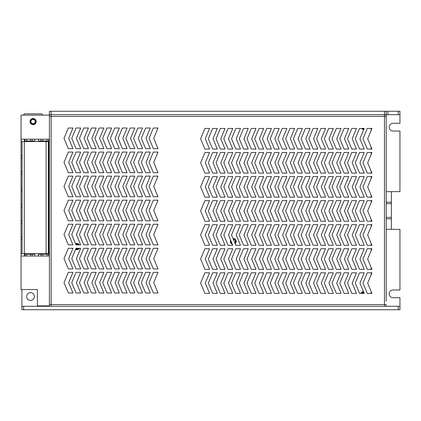 <?xml version="1.0" encoding="UTF-8"?>
<svg xmlns="http://www.w3.org/2000/svg" width="421" height="421" viewBox="0 0 421 421"><rect width="100%" height="100%" fill="white"/><g stroke="black" fill="none" stroke-linecap="round" stroke-linejoin="round"><path stroke-width="0.63" d="M23.629 306.299L23.629 309.735L21.908 309.735L21.908 306.299L399.95 306.299L399.95 297.705L393.077 297.705A3.868 3.868 0 0 1 389.209 293.842A3.868 3.868 0 0 1 393.077 289.974L399.95 289.974L399.95 229.403L386.204 229.298L386.204 191.702L399.95 191.597L399.95 131.026L393.077 131.026A3.868 3.868 0 0 1 389.209 127.158A3.868 3.868 0 0 1 393.077 123.295L399.95 123.295L399.95 114.701L398.229 114.701L398.229 111.265L399.95 111.265L399.95 114.701L386.204 114.707L49.404 114.701L49.404 111.265L51.12 111.265L51.125 116.422L49.404 116.422L49.404 304.578L51.125 304.578L51.125 306.299M386.204 202.185L391.356 202.185L391.356 191.702M386.204 217.373L391.356 217.373L391.356 202.185M391.356 229.298L391.356 217.373M386.204 119.859L386.204 116.422L384.484 116.422L384.484 304.578L386.204 304.578L386.204 306.299L399.95 306.293L399.95 309.735L398.229 309.735L398.229 306.299M23.629 309.735L398.229 309.735M42.558 305.867A7.731 7.731 0 0 0 42.232 306.299L21.908 306.293L21.908 289.543M34.369 296.505A3.868 3.868 0 0 0 28.57 293.158A3.868 3.868 0 0 0 28.57 299.852A3.868 3.868 0 0 0 34.369 296.505M42.958 115.133L41.668 113.844L24.486 113.844L23.197 115.133M35.659 121.574A2.579 2.579 0 0 0 31.791 119.343A2.579 2.579 0 0 0 31.791 123.806A2.579 2.579 0 0 0 35.659 121.574M35.227 121.574A2.147 2.147 0 0 0 32.007 119.717A2.147 2.147 0 0 0 32.007 123.437A2.147 2.147 0 0 0 35.227 121.574M384.484 116.422L384.484 111.265L387.92 111.265L387.92 114.701L386.204 114.701L386.204 116.417L384.484 116.422L49.404 116.417L49.404 111.265M386.204 111.265L386.204 114.701M387.92 114.701L398.229 114.701M387.92 111.265L398.229 111.265M384.484 111.265L51.12 111.265M386.204 116.417L386.204 301.141M72.959 272.361L68.307 272.361L64.008 282.67L68.307 292.979L72.959 292.979L68.665 282.67L72.959 272.361M72.959 248.306L68.307 248.306L64.008 258.615L68.307 268.924L72.959 268.924L68.665 258.615L72.959 248.306M72.959 224.246L68.307 224.246L64.008 234.555L68.307 244.869L72.959 244.869L68.665 234.555L72.959 224.246M72.959 200.191L68.307 200.191L64.008 210.5L68.307 220.809L72.959 220.809L68.665 210.5L72.959 200.191M72.959 176.131L68.307 176.131L64.008 186.445L68.307 196.754L72.959 196.754L68.665 186.445L72.959 176.131M72.959 152.076L68.307 152.076L64.008 162.385L68.307 172.694L72.959 172.694L68.665 162.385L72.959 152.076M72.959 128.021L68.307 128.021L64.008 138.33L68.307 148.639L72.959 148.639L68.665 138.33L72.959 128.021M80.69 272.361L76.038 272.361L71.744 282.67L76.038 292.979L80.69 292.979L76.396 282.67L80.69 272.361M80.69 248.306L76.038 248.306L71.744 258.615L76.038 268.924L80.69 268.924L76.396 258.615L80.69 248.306M80.69 224.246L76.038 224.246L71.744 234.555L76.038 244.869L80.69 244.869L76.396 234.555L80.69 224.246M80.69 200.191L76.038 200.191L71.744 210.5L76.038 220.809L80.69 220.809L76.396 210.5L80.69 200.191M80.69 176.131L76.038 176.131L71.744 186.445L76.038 196.754L80.69 196.754L76.396 186.445L80.69 176.131M80.69 152.076L76.038 152.076L71.744 162.385L76.038 172.694L80.69 172.694L76.396 162.385L80.69 152.076M80.69 128.021L76.038 128.021L71.744 138.33L76.038 148.639L80.69 148.639L76.396 138.33L80.69 128.021M88.426 272.361L83.768 272.361L79.474 282.67L83.768 292.979L88.426 292.979L84.126 282.67L88.426 272.361M88.426 248.306L83.768 248.306L79.474 258.615L83.768 268.924L88.426 268.924L84.126 258.615L88.426 248.306M88.426 224.246L83.768 224.246L79.474 234.555L83.768 244.869L88.426 244.869L84.126 234.555L88.426 224.246M88.426 200.191L83.768 200.191L79.474 210.5L83.768 220.809L88.426 220.809L84.126 210.5L88.426 200.191M88.426 176.131L83.768 176.131L79.474 186.445L83.768 196.754L88.426 196.754L84.126 186.445L88.426 176.131M88.426 152.076L83.768 152.076L79.474 162.385L83.768 172.694L88.426 172.694L84.126 162.385L88.426 152.076M88.426 128.021L83.768 128.021L79.474 138.33L83.768 148.639L88.426 148.639L84.126 138.33L88.426 128.021M96.156 272.361L91.504 272.361L87.21 282.67L91.504 292.979L96.156 292.979L91.862 282.67L96.156 272.361M96.156 248.306L91.504 248.306L87.21 258.615L91.504 268.924L96.156 268.924L91.862 258.615L96.156 248.306M96.156 224.246L91.504 224.246L87.21 234.555L91.504 244.869L96.156 244.869L91.862 234.555L96.156 224.246M96.156 200.191L91.504 200.191L87.21 210.5L91.504 220.809L96.156 220.809L91.862 210.5L96.156 200.191M96.156 176.131L91.504 176.131L87.21 186.445L91.504 196.754L96.156 196.754L91.862 186.445L96.156 176.131M96.156 152.076L91.504 152.076L87.21 162.385L91.504 172.694L96.156 172.694L91.862 162.385L96.156 152.076M96.156 128.021L91.504 128.021L87.21 138.33L91.504 148.639L96.156 148.639L91.862 138.33L96.156 128.021M103.892 272.361L99.235 272.361L94.941 282.67L99.235 292.979L103.892 292.979L99.593 282.67L103.892 272.361M103.892 248.306L99.235 248.306L94.941 258.615L99.235 268.924L103.892 268.924L99.593 258.615L103.892 248.306M103.892 224.246L99.235 224.246L94.941 234.555L99.235 244.869L103.892 244.869L99.593 234.555L103.892 224.246M103.892 200.191L99.235 200.191L94.941 210.5L99.235 220.809L103.892 220.809L99.593 210.5L103.892 200.191M103.892 176.131L99.235 176.131L94.941 186.445L99.235 196.754L103.892 196.754L99.593 186.445L103.892 176.131M103.892 152.076L99.235 152.076L94.941 162.385L99.235 172.694L103.892 172.694L99.593 162.385L103.892 152.076M103.892 128.021L99.235 128.021L94.941 138.33L99.235 148.639L103.892 148.639L99.593 138.33L103.892 128.021M111.623 272.361L106.971 272.361L102.671 282.67L106.971 292.979L111.623 292.979L107.329 282.67L111.623 272.361M111.623 248.306L106.971 248.306L102.671 258.615L106.971 268.924L111.623 268.924L107.329 258.615L111.623 248.306M111.623 224.246L106.971 224.246L102.671 234.555L106.971 244.869L111.623 244.869L107.329 234.555L111.623 224.246M111.623 200.191L106.971 200.191L102.671 210.5L106.971 220.809L111.623 220.809L107.329 210.5L111.623 200.191M111.623 176.131L106.971 176.131L102.671 186.445L106.971 196.754L111.623 196.754L107.329 186.445L111.623 176.131M111.623 152.076L106.971 152.076L102.671 162.385L106.971 172.694L111.623 172.694L107.329 162.385L111.623 152.076M111.623 128.021L106.971 128.021L102.671 138.33L106.971 148.639L111.623 148.639L107.329 138.33L111.623 128.021M119.354 272.361L114.701 272.361L110.407 282.67L114.701 292.979L119.354 292.979L115.059 282.67L119.354 272.361M119.354 248.306L114.701 248.306L110.407 258.615L114.701 268.924L119.354 268.924L115.059 258.615L119.354 248.306M119.354 224.246L114.701 224.246L110.407 234.555L114.701 244.869L119.354 244.869L115.059 234.555L119.354 224.246M119.354 200.191L114.701 200.191L110.407 210.5L114.701 220.809L119.354 220.809L115.059 210.5L119.354 200.191M119.354 176.131L114.701 176.131L110.407 186.445L114.701 196.754L119.354 196.754L115.059 186.445L119.354 176.131M119.354 152.076L114.701 152.076L110.407 162.385L114.701 172.694L119.354 172.694L115.059 162.385L119.354 152.076M119.354 128.021L114.701 128.021L110.407 138.33L114.701 148.639L119.354 148.639L115.059 138.33L119.354 128.021M127.089 272.361L122.432 272.361L118.138 282.67L122.432 292.979L127.089 292.979L122.79 282.67L127.089 272.361M127.089 248.306L122.432 248.306L118.138 258.615L122.432 268.924L127.089 268.924L122.79 258.615L127.089 248.306M127.089 224.246L122.432 224.246L118.138 234.555L122.432 244.869L127.089 244.869L122.79 234.555L127.089 224.246M127.089 200.191L122.432 200.191L118.138 210.5L122.432 220.809L127.089 220.809L122.79 210.5L127.089 200.191M127.089 176.131L122.432 176.131L118.138 186.445L122.432 196.754L127.089 196.754L122.79 186.445L127.089 176.131M127.089 152.076L122.432 152.076L118.138 162.385L122.432 172.694L127.089 172.694L122.79 162.385L127.089 152.076M127.089 128.021L122.432 128.021L118.138 138.33L122.432 148.639L127.089 148.639L122.79 138.33L127.089 128.021M134.82 272.361L130.168 272.361L125.868 282.67L130.168 292.979L134.82 292.979L130.526 282.67L134.82 272.361M134.82 248.306L130.168 248.306L125.868 258.615L130.168 268.924L134.82 268.924L130.526 258.615L134.82 248.306M134.82 224.246L130.168 224.246L125.868 234.555L130.168 244.869L134.82 244.869L130.526 234.555L134.82 224.246M134.82 200.191L130.168 200.191L125.868 210.5L130.168 220.809L134.82 220.809L130.526 210.5L134.82 200.191M134.82 176.131L130.168 176.131L125.868 186.445L130.168 196.754L134.82 196.754L130.526 186.445L134.82 176.131M134.82 152.076L130.168 152.076L125.868 162.385L130.168 172.694L134.82 172.694L130.526 162.385L134.82 152.076M134.82 128.021L130.168 128.021L125.868 138.33L130.168 148.639L134.82 148.639L130.526 138.33L134.82 128.021M142.556 272.361L137.899 272.361L133.604 282.67L137.899 292.979L142.556 292.979L138.256 282.67L142.556 272.361M142.556 248.306L137.899 248.306L133.604 258.615L137.899 268.924L142.556 268.924L138.256 258.615L142.556 248.306M142.556 224.246L137.899 224.246L133.604 234.555L137.899 244.869L142.556 244.869L138.256 234.555L142.556 224.246M142.556 200.191L137.899 200.191L133.604 210.5L137.899 220.809L142.556 220.809L138.256 210.5L142.556 200.191M142.556 176.131L137.899 176.131L133.604 186.445L137.899 196.754L142.556 196.754L138.256 186.445L142.556 176.131M142.556 152.076L137.899 152.076L133.604 162.385L137.899 172.694L142.556 172.694L138.256 162.385L142.556 152.076M142.556 128.021L137.899 128.021L133.604 138.33L137.899 148.639L142.556 148.639L138.256 138.33L142.556 128.021M150.286 272.361L145.634 272.361L141.335 282.67L145.634 292.979L150.286 292.979L145.992 282.67L150.286 272.361M150.286 248.306L145.634 248.306L141.335 258.615L145.634 268.924L150.286 268.924L145.992 258.615L150.286 248.306M150.286 224.246L145.634 224.246L141.335 234.555L145.634 244.869L150.286 244.869L145.992 234.555L150.286 224.246M150.286 200.191L145.634 200.191L141.335 210.5L145.634 220.809L150.286 220.809L145.992 210.5L150.286 200.191M150.286 176.131L145.634 176.131L141.335 186.445L145.634 196.754L150.286 196.754L145.992 186.445L150.286 176.131M150.286 152.076L145.634 152.076L141.335 162.385L145.634 172.694L150.286 172.694L145.992 162.385L150.286 152.076M150.286 128.021L145.634 128.021L141.335 138.33L145.634 148.639L150.286 148.639L145.992 138.33L150.286 128.021M158.017 272.361L153.365 272.361L149.071 282.67L153.365 292.979L158.017 292.979L153.723 282.67L158.017 272.361M158.017 248.306L153.365 248.306L149.071 258.615L153.365 268.924L158.017 268.924L153.723 258.615L158.017 248.306M158.017 224.246L153.365 224.246L149.071 234.555L153.365 244.869L158.017 244.869L153.723 234.555L158.017 224.246M158.017 200.191L153.365 200.191L149.071 210.5L153.365 220.809L158.017 220.809L153.723 210.5L158.017 200.191M158.017 176.131L153.365 176.131L149.071 186.445L153.365 196.754L158.017 196.754L153.723 186.445L158.017 176.131M158.017 152.076L153.365 152.076L149.071 162.385L153.365 172.694L158.017 172.694L153.723 162.385L158.017 152.076M158.017 128.021L153.365 128.021L149.071 138.33L153.365 148.639L158.017 148.639L153.723 138.33L158.017 128.021M209.569 272.792L204.916 272.792L200.622 283.101L204.916 293.411L209.569 293.411L205.274 283.101L209.569 272.792M209.569 248.732L204.916 248.732L200.622 259.041L204.916 269.356L209.569 269.356L205.274 259.041L209.569 248.732M209.569 224.677L204.916 224.677L200.622 234.986L204.916 245.296L209.569 245.296L205.274 234.986L209.569 224.677M209.569 200.617L204.916 200.617L200.622 210.932L204.916 221.241L209.569 221.241L205.274 210.932L209.569 200.617M209.569 176.562L204.916 176.562L200.622 186.871L204.916 197.181L209.569 197.181L205.274 186.871L209.569 176.562M209.569 152.507L204.916 152.507L200.622 162.816L204.916 173.126L209.569 173.126L205.274 162.816L209.569 152.507M209.569 128.447L204.916 128.447L200.622 138.756L204.916 149.071L209.569 149.071L205.274 138.756L209.569 128.447M217.304 272.792L212.647 272.792L208.353 283.101L212.647 293.411L217.304 293.411L213.005 283.101L217.304 272.792M217.304 248.732L212.647 248.732L208.353 259.041L212.647 269.356L217.304 269.356L213.005 259.041L217.304 248.732M217.304 224.677L212.647 224.677L208.353 234.986L212.647 245.296L217.304 245.296L213.005 234.986L217.304 224.677M217.304 200.617L212.647 200.617L208.353 210.932L212.647 221.241L217.304 221.241L213.005 210.932L217.304 200.617M217.304 176.562L212.647 176.562L208.353 186.871L212.647 197.181L217.304 197.181L213.005 186.871L217.304 176.562M217.304 152.507L212.647 152.507L208.353 162.816L212.647 173.126L217.304 173.126L213.005 162.816L217.304 152.507M217.304 128.447L212.647 128.447L208.353 138.756L212.647 149.071L217.304 149.071L213.005 138.756L217.304 128.447M225.035 272.792L220.383 272.792L216.084 283.101L220.383 293.411L225.035 293.411L220.741 283.101L225.035 272.792M225.035 248.732L220.383 248.732L216.084 259.041L220.383 269.356L225.035 269.356L220.741 259.041L225.035 248.732M225.035 224.677L220.383 224.677L216.084 234.986L220.383 245.296L225.035 245.296L220.741 234.986L225.035 224.677M225.035 200.617L220.383 200.617L216.084 210.932L220.383 221.241L225.035 221.241L220.741 210.932L225.035 200.617M225.035 176.562L220.383 176.562L216.084 186.871L220.383 197.181L225.035 197.181L220.741 186.871L225.035 176.562M225.035 152.507L220.383 152.507L216.084 162.816L220.383 173.126L225.035 173.126L220.741 162.816L225.035 152.507M225.035 128.447L220.383 128.447L216.084 138.756L220.383 149.071L225.035 149.071L220.741 138.756L225.035 128.447M232.766 272.792L228.114 272.792L223.819 283.101L228.114 293.411L232.766 293.411L228.471 283.101L232.766 272.792M232.766 248.732L228.114 248.732L223.819 259.041L228.114 269.356L232.766 269.356L228.471 259.041L232.766 248.732M232.766 224.677L228.114 224.677L223.819 234.986L228.114 245.296L232.766 245.296L228.471 234.986L232.766 224.677M232.766 200.617L228.114 200.617L223.819 210.932L228.114 221.241L232.766 221.241L228.471 210.932L232.766 200.617M232.766 176.562L228.114 176.562L223.819 186.871L228.114 197.181L232.766 197.181L228.471 186.871L232.766 176.562M232.766 152.507L228.114 152.507L223.819 162.816L228.114 173.126L232.766 173.126L228.471 162.816L232.766 152.507M232.766 128.447L228.114 128.447L223.819 138.756L228.114 149.071L232.766 149.071L228.471 138.756L232.766 128.447M240.502 272.792L235.844 272.792L231.55 283.101L235.844 293.411L240.502 293.411L236.202 283.101L240.502 272.792M240.502 248.732L235.844 248.732L231.55 259.041L235.844 269.356L240.502 269.356L236.202 259.041L240.502 248.732M240.502 224.677L235.844 224.677L231.55 234.986L235.844 245.296L240.502 245.296L236.202 234.986L240.502 224.677M240.502 200.617L235.844 200.617L231.55 210.932L235.844 221.241L240.502 221.241L236.202 210.932L240.502 200.617M240.502 176.562L235.844 176.562L231.55 186.871L235.844 197.181L240.502 197.181L236.202 186.871L240.502 176.562M240.502 152.507L235.844 152.507L231.55 162.816L235.844 173.126L240.502 173.126L236.202 162.816L240.502 152.507M240.502 128.447L235.844 128.447L231.55 138.756L235.844 149.071L240.502 149.071L236.202 138.756L240.502 128.447M248.232 272.792L243.58 272.792L239.281 283.101L243.58 293.411L248.232 293.411L243.938 283.101L248.232 272.792M248.232 248.732L243.58 248.732L239.281 259.041L243.58 269.356L248.232 269.356L243.938 259.041L248.232 248.732M248.232 224.677L243.58 224.677L239.281 234.986L243.58 245.296L248.232 245.296L243.938 234.986L248.232 224.677M248.232 200.617L243.58 200.617L239.281 210.932L243.58 221.241L248.232 221.241L243.938 210.932L248.232 200.617M248.232 176.562L243.58 176.562L239.281 186.871L243.58 197.181L248.232 197.181L243.938 186.871L248.232 176.562M248.232 152.507L243.58 152.507L239.281 162.816L243.58 173.126L248.232 173.126L243.938 162.816L248.232 152.507M248.232 128.447L243.58 128.447L239.281 138.756L243.58 149.071L248.232 149.071L243.938 138.756L248.232 128.447M255.963 272.792L251.311 272.792L247.016 283.101L251.311 293.411L255.963 293.411L251.669 283.101L255.963 272.792M255.963 248.732L251.311 248.732L247.016 259.041L251.311 269.356L255.963 269.356L251.669 259.041L255.963 248.732M255.963 224.677L251.311 224.677L247.016 234.986L251.311 245.296L255.963 245.296L251.669 234.986L255.963 224.677M255.963 200.617L251.311 200.617L247.016 210.932L251.311 221.241L255.963 221.241L251.669 210.932L255.963 200.617M255.963 176.562L251.311 176.562L247.016 186.871L251.311 197.181L255.963 197.181L251.669 186.871L255.963 176.562M255.963 152.507L251.311 152.507L247.016 162.816L251.311 173.126L255.963 173.126L251.669 162.816L255.963 152.507M255.963 128.447L251.311 128.447L247.016 138.756L251.311 149.071L255.963 149.071L251.669 138.756L255.963 128.447M263.699 272.792L259.047 272.792L254.747 283.101L259.047 293.411L263.699 293.411L259.404 283.101L263.699 272.792M263.699 248.732L259.047 248.732L254.747 259.041L259.047 269.356L263.699 269.356L259.404 259.041L263.699 248.732M263.699 224.677L259.047 224.677L254.747 234.986L259.047 245.296L263.699 245.296L259.404 234.986L263.699 224.677M263.699 200.617L259.047 200.617L254.747 210.932L259.047 221.241L263.699 221.241L259.404 210.932L263.699 200.617M263.699 176.562L259.047 176.562L254.747 186.871L259.047 197.181L263.699 197.181L259.404 186.871L263.699 176.562M263.699 152.507L259.047 152.507L254.747 162.816L259.047 173.126L263.699 173.126L259.404 162.816L263.699 152.507M263.699 128.447L259.047 128.447L254.747 138.756L259.047 149.071L263.699 149.071L259.404 138.756L263.699 128.447M271.429 272.792L266.777 272.792L262.483 283.101L266.777 293.411L271.429 293.411L267.135 283.101L271.429 272.792M271.429 248.732L266.777 248.732L262.483 259.041L266.777 269.356L271.429 269.356L267.135 259.041L271.429 248.732M271.429 224.677L266.777 224.677L262.483 234.986L266.777 245.296L271.429 245.296L267.135 234.986L271.429 224.677M271.429 200.617L266.777 200.617L262.483 210.932L266.777 221.241L271.429 221.241L267.135 210.932L271.429 200.617M271.429 176.562L266.777 176.562L262.483 186.871L266.777 197.181L271.429 197.181L267.135 186.871L271.429 176.562M271.429 152.507L266.777 152.507L262.483 162.816L266.777 173.126L271.429 173.126L267.135 162.816L271.429 152.507M271.429 128.447L266.777 128.447L262.483 138.756L266.777 149.071L271.429 149.071L267.135 138.756L271.429 128.447M279.165 272.792L274.508 272.792L270.214 283.101L274.508 293.411L279.165 293.411L274.866 283.101L279.165 272.792M279.165 248.732L274.508 248.732L270.214 259.041L274.508 269.356L279.165 269.356L274.866 259.041L279.165 248.732M279.165 224.677L274.508 224.677L270.214 234.986L274.508 245.296L279.165 245.296L274.866 234.986L279.165 224.677M279.165 200.617L274.508 200.617L270.214 210.932L274.508 221.241L279.165 221.241L274.866 210.932L279.165 200.617M279.165 176.562L274.508 176.562L270.214 186.871L274.508 197.181L279.165 197.181L274.866 186.871L279.165 176.562M279.165 152.507L274.508 152.507L270.214 162.816L274.508 173.126L279.165 173.126L274.866 162.816L279.165 152.507M279.165 128.447L274.508 128.447L270.214 138.756L274.508 149.071L279.165 149.071L274.866 138.756L279.165 128.447M286.896 272.792L282.244 272.792L277.944 283.101L282.244 293.411L286.896 293.411L282.602 283.101L286.896 272.792M286.896 248.732L282.244 248.732L277.944 259.041L282.244 269.356L286.896 269.356L282.602 259.041L286.896 248.732M286.896 224.677L282.244 224.677L277.944 234.986L282.244 245.296L286.896 245.296L282.602 234.986L286.896 224.677M286.896 200.617L282.244 200.617L277.944 210.932L282.244 221.241L286.896 221.241L282.602 210.932L286.896 200.617M286.896 176.562L282.244 176.562L277.944 186.871L282.244 197.181L286.896 197.181L282.602 186.871L286.896 176.562M286.896 152.507L282.244 152.507L277.944 162.816L282.244 173.126L286.896 173.126L282.602 162.816L286.896 152.507M286.896 128.447L282.244 128.447L277.944 138.756L282.244 149.071L286.896 149.071L282.602 138.756L286.896 128.447M294.626 272.792L289.974 272.792L285.68 283.101L289.974 293.411L294.626 293.411L290.332 283.101L294.626 272.792M294.626 248.732L289.974 248.732L285.68 259.041L289.974 269.356L294.626 269.356L290.332 259.041L294.626 248.732M294.626 224.677L289.974 224.677L285.68 234.986L289.974 245.296L294.626 245.296L290.332 234.986L294.626 224.677M294.626 200.617L289.974 200.617L285.68 210.932L289.974 221.241L294.626 221.241L290.332 210.932L294.626 200.617M294.626 176.562L289.974 176.562L285.68 186.871L289.974 197.181L294.626 197.181L290.332 186.871L294.626 176.562M294.626 152.507L289.974 152.507L285.68 162.816L289.974 173.126L294.626 173.126L290.332 162.816L294.626 152.507M294.626 128.447L289.974 128.447L285.68 138.756L289.974 149.071L294.626 149.071L290.332 138.756L294.626 128.447M302.362 272.792L297.705 272.792L293.411 283.101L297.705 293.411L302.362 293.411L298.063 283.101L302.362 272.792M302.362 248.732L297.705 248.732L293.411 259.041L297.705 269.356L302.362 269.356L298.063 259.041L302.362 248.732M302.362 224.677L297.705 224.677L293.411 234.986L297.705 245.296L302.362 245.296L298.063 234.986L302.362 224.677M302.362 200.617L297.705 200.617L293.411 210.932L297.705 221.241L302.362 221.241L298.063 210.932L302.362 200.617M302.362 176.562L297.705 176.562L293.411 186.871L297.705 197.181L302.362 197.181L298.063 186.871L302.362 176.562M302.362 152.507L297.705 152.507L293.411 162.816L297.705 173.126L302.362 173.126L298.063 162.816L302.362 152.507M302.362 128.447L297.705 128.447L293.411 138.756L297.705 149.071L302.362 149.071L298.063 138.756L302.362 128.447M310.093 272.792L305.441 272.792L301.147 283.101L305.441 293.411L310.093 293.411L305.799 283.101L310.093 272.792M310.093 248.732L305.441 248.732L301.147 259.041L305.441 269.356L310.093 269.356L305.799 259.041L310.093 248.732M310.093 224.677L305.441 224.677L301.147 234.986L305.441 245.296L310.093 245.296L305.799 234.986L310.093 224.677M310.093 200.617L305.441 200.617L301.147 210.932L305.441 221.241L310.093 221.241L305.799 210.932L310.093 200.617M310.093 176.562L305.441 176.562L301.147 186.871L305.441 197.181L310.093 197.181L305.799 186.871L310.093 176.562M310.093 152.507L305.441 152.507L301.147 162.816L305.441 173.126L310.093 173.126L305.799 162.816L310.093 152.507M310.093 128.447L305.441 128.447L301.147 138.756L305.441 149.071L310.093 149.071L305.799 138.756L310.093 128.447M317.829 272.792L313.171 272.792L308.877 283.101L313.171 293.411L317.829 293.411L313.529 283.101L317.829 272.792M317.829 248.732L313.171 248.732L308.877 259.041L313.171 269.356L317.829 269.356L313.529 259.041L317.829 248.732M317.829 224.677L313.171 224.677L308.877 234.986L313.171 245.296L317.829 245.296L313.529 234.986L317.829 224.677M317.829 200.617L313.171 200.617L308.877 210.932L313.171 221.241L317.829 221.241L313.529 210.932L317.829 200.617M317.829 176.562L313.171 176.562L308.877 186.871L313.171 197.181L317.829 197.181L313.529 186.871L317.829 176.562M317.829 152.507L313.171 152.507L308.877 162.816L313.171 173.126L317.829 173.126L313.529 162.816L317.829 152.507M317.829 128.447L313.171 128.447L308.877 138.756L313.171 149.071L317.829 149.071L313.529 138.756L317.829 128.447M325.559 272.792L320.907 272.792L316.608 283.101L320.907 293.411L325.559 293.411L321.265 283.101L325.559 272.792M325.559 248.732L320.907 248.732L316.608 259.041L320.907 269.356L325.559 269.356L321.265 259.041L325.559 248.732M325.559 224.677L320.907 224.677L316.608 234.986L320.907 245.296L325.559 245.296L321.265 234.986L325.559 224.677M325.559 200.617L320.907 200.617L316.608 210.932L320.907 221.241L325.559 221.241L321.265 210.932L325.559 200.617M325.559 176.562L320.907 176.562L316.608 186.871L320.907 197.181L325.559 197.181L321.265 186.871L325.559 176.562M325.559 152.507L320.907 152.507L316.608 162.816L320.907 173.126L325.559 173.126L321.265 162.816L325.559 152.507M325.559 128.447L320.907 128.447L316.608 138.756L320.907 149.071L325.559 149.071L321.265 138.756L325.559 128.447M333.29 272.792L328.638 272.792L324.344 283.101L328.638 293.411L333.29 293.411L328.996 283.101L333.29 272.792M333.29 248.732L328.638 248.732L324.344 259.041L328.638 269.356L333.29 269.356L328.996 259.041L333.29 248.732M333.29 224.677L328.638 224.677L324.344 234.986L328.638 245.296L333.29 245.296L328.996 234.986L333.29 224.677M333.29 200.617L328.638 200.617L324.344 210.932L328.638 221.241L333.29 221.241L328.996 210.932L333.29 200.617M333.29 176.562L328.638 176.562L324.344 186.871L328.638 197.181L333.29 197.181L328.996 186.871L333.29 176.562M333.29 152.507L328.638 152.507L324.344 162.816L328.638 173.126L333.29 173.126L328.996 162.816L333.29 152.507M333.29 128.447L328.638 128.447L324.344 138.756L328.638 149.071L333.29 149.071L328.996 138.756L333.29 128.447M341.026 272.792L336.368 272.792L332.074 283.101L336.368 293.411L341.026 293.411L336.726 283.101L341.026 272.792M341.026 248.732L336.368 248.732L332.074 259.041L336.368 269.356L341.026 269.356L336.726 259.041L341.026 248.732M341.026 224.677L336.368 224.677L332.074 234.986L336.368 245.296L341.026 245.296L336.726 234.986L341.026 224.677M341.026 200.617L336.368 200.617L332.074 210.932L336.368 221.241L341.026 221.241L336.726 210.932L341.026 200.617M341.026 176.562L336.368 176.562L332.074 186.871L336.368 197.181L341.026 197.181L336.726 186.871L341.026 176.562M341.026 152.507L336.368 152.507L332.074 162.816L336.368 173.126L341.026 173.126L336.726 162.816L341.026 152.507M341.026 128.447L336.368 128.447L332.074 138.756L336.368 149.071L341.026 149.071L336.726 138.756L341.026 128.447M348.756 272.792L344.104 272.792L339.805 283.101L344.104 293.411L348.756 293.411L344.462 283.101L348.756 272.792M348.756 248.732L344.104 248.732L339.805 259.041L344.104 269.356L348.756 269.356L344.462 259.041L348.756 248.732M348.756 224.677L344.104 224.677L339.805 234.986L344.104 245.296L348.756 245.296L344.462 234.986L348.756 224.677M348.756 200.617L344.104 200.617L339.805 210.932L344.104 221.241L348.756 221.241L344.462 210.932L348.756 200.617M348.756 176.562L344.104 176.562L339.805 186.871L344.104 197.181L348.756 197.181L344.462 186.871L348.756 176.562M348.756 152.507L344.104 152.507L339.805 162.816L344.104 173.126L348.756 173.126L344.462 162.816L348.756 152.507M348.756 128.447L344.104 128.447L339.805 138.756L344.104 149.071L348.756 149.071L344.462 138.756L348.756 128.447M356.492 272.792L351.835 272.792L347.541 283.101L351.835 293.411L356.492 293.411L352.193 283.101L356.492 272.792M356.492 248.732L351.835 248.732L347.541 259.041L351.835 269.356L356.492 269.356L352.193 259.041L356.492 248.732M356.492 224.677L351.835 224.677L347.541 234.986L351.835 245.296L356.492 245.296L352.193 234.986L356.492 224.677M356.492 200.617L351.835 200.617L347.541 210.932L351.835 221.241L356.492 221.241L352.193 210.932L356.492 200.617M356.492 176.562L351.835 176.562L347.541 186.871L351.835 197.181L356.492 197.181L352.193 186.871L356.492 176.562M356.492 152.507L351.835 152.507L347.541 162.816L351.835 173.126L356.492 173.126L352.193 162.816L356.492 152.507M356.492 128.447L351.835 128.447L347.541 138.756L351.835 149.071L356.492 149.071L352.193 138.756L356.492 128.447M364.223 272.792L359.571 272.792L355.271 283.101L359.571 293.411L364.223 293.411L359.929 283.101L364.223 272.792M364.223 248.732L359.571 248.732L355.271 259.041L359.571 269.356L364.223 269.356L359.929 259.041L364.223 248.732M364.223 224.677L359.571 224.677L355.271 234.986L359.571 245.296L364.223 245.296L359.929 234.986L364.223 224.677M364.223 200.617L359.571 200.617L355.271 210.932L359.571 221.241L364.223 221.241L359.929 210.932L364.223 200.617M364.223 176.562L359.571 176.562L355.271 186.871L359.571 197.181L364.223 197.181L359.929 186.871L364.223 176.562M364.223 152.507L359.571 152.507L355.271 162.816L359.571 173.126L364.223 173.126L359.929 162.816L364.223 152.507M364.223 128.447L359.571 128.447L355.271 138.756L359.571 149.071L364.223 149.071L359.929 138.756L364.223 128.447M371.953 272.792L367.301 272.792L363.007 283.101L367.301 293.411L371.953 293.411L367.659 283.101L371.953 272.792M371.953 248.732L367.301 248.732L363.007 259.041L367.301 269.356L371.953 269.356L367.659 259.041L371.953 248.732M371.953 224.677L367.301 224.677L363.007 234.986L367.301 245.296L371.953 245.296L367.659 234.986L371.953 224.677M371.953 200.617L367.301 200.617L363.007 210.932L367.301 221.241L371.953 221.241L367.659 210.932L371.953 200.617M371.953 176.562L367.301 176.562L363.007 186.871L367.301 197.181L371.953 197.181L367.659 186.871L371.953 176.562M371.953 152.507L367.301 152.507L363.007 162.816L367.301 173.126L371.953 173.126L367.659 162.816L371.953 152.507M371.953 128.447L367.301 128.447L363.007 138.756L367.301 149.071L371.953 149.071L367.659 138.756L371.953 128.447M49.404 304.578L51.125 304.583L51.125 116.422M384.484 306.299L384.484 304.578L386.204 304.583M49.404 306.299L49.404 304.583M234.844 242.891A2.147 2.147 0 0 0 233.339 239.286M231.124 241.349A2.147 2.147 0 0 0 231.813 243.012M235.023 243.322A2.579 2.579 0 0 0 233.16 238.854M230.819 240.623A2.579 2.579 0 0 0 232.118 243.738M78.185 244.869A2.147 2.147 0 0 0 75.948 244.659M75.948 248.516A2.147 2.147 0 0 0 78.185 248.306M78.816 244.869A2.579 2.579 0 0 0 75.785 244.259M75.785 248.911A2.579 2.579 0 0 0 78.816 248.306M362.439 128.447A2.579 2.579 0 0 0 364.044 128.873M363.865 292.553A2.147 2.147 0 0 0 362.144 293.411M363.686 292.127A2.579 2.579 0 0 0 361.634 293.411M24.476 141.766L24.476 139.188L21.05 139.188L21.05 256.036L24.476 256.036L24.476 253.458M21.05 237.134L22.071 237.134M21.05 239.712L22.071 239.712M48.715 140.993L46.999 140.993L46.999 139.188L48.715 139.188L48.715 140.993L47.341 141.509L48.715 140.993L48.715 254.231L47.341 253.716L48.715 254.231L38.406 254.231L38.411 256.036L34.796 256.036L34.796 254.231L31.801 253.716M41.4 253.716L38.406 254.231M26.723 253.716L25.002 254.231L25.002 256.036L26.723 256.036L26.723 253.716L25.002 254.231L25.002 256.036L24.476 256.036M24.476 139.188L30.501 139.188L30.501 140.993L32.222 140.993L30.844 141.509L32.217 140.993L34.796 140.993L34.796 139.188L38.411 139.188L38.406 140.993L41.4 141.509M25.002 139.188L25.002 140.993L26.376 141.509L26.723 141.509L26.723 140.993L25.002 140.993L26.723 141.509M31.807 141.509L34.796 140.993M38.411 256.036L48.715 256.036L48.715 254.231M22.071 253.458L21.05 253.458M32.217 256.036L34.796 256.036M26.723 256.036L32.222 256.036L32.222 254.231L30.844 253.716L30.501 253.716L30.501 254.231L32.222 254.231L30.501 253.716M46.131 253.716L48.362 253.716L48.362 141.509L22.071 141.509L22.071 253.716L46.131 253.716L46.131 141.509M42.7 256.036L42.7 253.716L40.984 254.231L42.358 253.716M26.723 139.188L26.723 140.993L30.501 140.993L30.501 141.509L30.844 141.509M46.999 141.509L46.999 140.993L40.984 140.993L42.358 141.509M46.999 139.188L40.984 139.188L40.984 140.993L38.406 140.993M32.222 139.188L32.222 140.993L32.222 139.188L30.501 139.188M34.796 139.188L32.217 139.188M40.984 140.993L40.984 139.188L38.411 139.188M21.05 141.766L22.071 141.766M21.05 223.388L22.071 223.388M21.05 220.809L22.071 220.809M21.05 207.064L22.071 207.064M21.05 204.485L22.071 204.485M21.05 190.739L22.071 190.739M21.05 188.161L22.071 188.161M21.05 174.415L22.071 174.415M21.05 171.836L22.071 171.836M21.05 158.091L22.071 158.091M21.05 155.512L22.071 155.512M30.501 256.036L30.501 254.231L25.002 254.231M34.796 254.231L32.217 254.231M40.984 256.036L40.984 254.231M79.469 244.869A3.094 3.094 0 0 0 75.585 243.785M75.585 249.39A3.094 3.094 0 0 0 79.469 248.306M363.444 291.548A3.179 3.179 0 0 0 360.96 293.411M233.024 238.518A2.921 2.921 0 0 1 235.16 243.654M232.308 244.191A2.921 2.921 0 0 1 230.634 240.17M33.08 118.48A3.094 3.094 0 0 1 35.759 123.121A3.094 3.094 0 0 1 30.401 123.121A3.094 3.094 0 0 1 33.08 118.48M361.523 128.447A3.179 3.179 0 0 0 363.791 129.479M21.05 256.036L21.05 289.543L37.374 289.543L37.374 305.867L49.404 305.867M371.169 293.411L371.169 291.521M371.169 274.681L371.169 272.792M371.169 269.356L371.169 267.461M371.169 250.621L371.169 248.732M371.169 245.296L371.169 243.406M371.169 226.566L371.169 224.677M371.169 221.241L371.169 219.352M371.169 202.512L371.169 200.617M371.169 197.181L371.169 195.291M371.169 178.451L371.169 176.562M371.169 173.126L371.169 171.236M371.169 154.396L371.169 152.507M371.169 149.071L371.169 147.176M371.169 130.336L371.169 128.447M49.404 115.133L21.05 115.133L21.05 139.188M386.204 203.627L391.356 203.627M386.204 218.815L391.356 218.815M384.484 304.578L51.125 304.578M46.999 256.036L46.999 253.716M24.302 141.509L24.302 253.716M42.7 141.509L42.7 139.188M32.222 256.036L32.222 254.231L30.844 253.716"/></g></svg>
